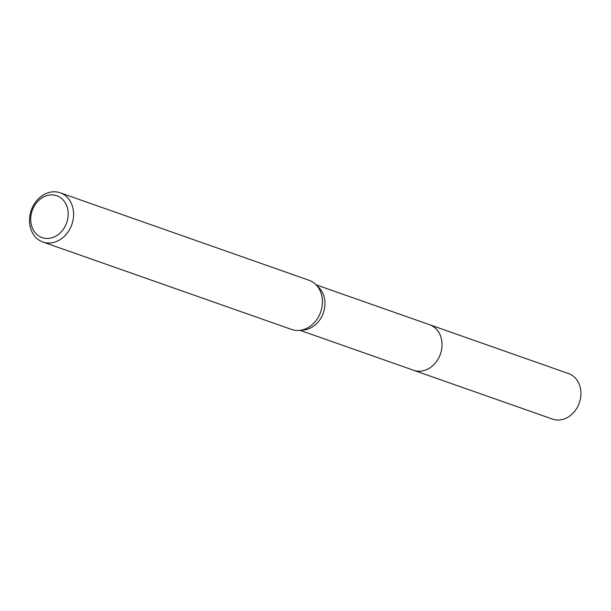 <?xml version="1.0" encoding="UTF-8"?>
<svg xmlns="http://www.w3.org/2000/svg" width="611" height="611" viewBox="0 0 611 611"><rect width="100%" height="100%" fill="white"/><g stroke="black" fill="none" stroke-linecap="round" stroke-linejoin="round"><path stroke-width="0.92" d="M429.037 324.525A24.142 19.896 109.4 0 1 429.655 324.731A24.135 19.888 109.4 0 1 441.066 351.967A24.135 19.888 109.4 0 1 417.229 371.098A24.135 19.888 109.4 0 1 413.639 370.274L300.085 330.352M429.212 324.586A24.135 19.896 109.4 0 1 441.15 351.699A24.135 19.896 109.4 0 1 417.237 371.106A24.135 19.896 109.4 0 1 413.212 370.121M285.841 272.116L309.021 280.266A26.09 21.5 109.4 0 1 315.811 284.543L318.835 287.537A24.135 19.888 109.4 0 1 323.318 312.939A24.135 19.888 109.4 0 1 303.927 329.948L299.688 330.391A26.09 21.5 109.4 0 1 295.602 330.375A26.09 21.5 109.4 0 1 291.722 329.489L42.892 242.017A26.09 21.5 109.4 0 1 30.55 212.582A26.09 21.5 109.4 0 1 56.319 191.907A26.09 21.5 109.4 0 1 60.199 192.793A26.09 21.5 109.4 0 1 72.541 222.236A26.09 21.5 109.4 0 1 46.772 242.911A26.09 21.5 109.4 0 1 42.892 242.017M315.811 284.543A26.09 21.5 109.4 0 1 320.653 312.007A26.09 21.5 109.4 0 1 299.688 330.391M283.924 271.544L284.382 271.742M285.643 272.048L283.03 271.177M53.508 194.993A22.172 18.277 109.4 0 1 67.752 218.784A22.172 18.277 109.4 0 1 45.397 238.351A22.172 18.277 109.4 0 1 31.153 214.56A22.172 18.277 109.4 0 1 53.508 194.993M413.647 370.289A24.142 19.896 109.4 0 0 441.57 349.805A24.142 19.896 109.4 0 0 429.655 324.731L568.543 373.565A24.135 19.888 109.4 0 1 580.45 398.624A24.135 19.888 109.4 0 1 552.535 419.093L413.647 370.289A24.142 19.896 109.4 0 1 413.028 370.052M429.648 324.739L316.093 284.825M282.939 271.093L281.343 270.536M281.197 270.482L60.199 192.793"/></g></svg>
